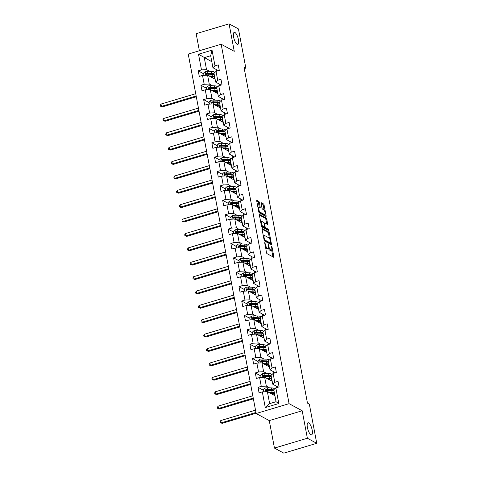 <?xml version="1.0" encoding="UTF-8"?>
<svg xmlns="http://www.w3.org/2000/svg" width="477" height="477" viewBox="0 0 477 477"><rect width="100%" height="100%" fill="white"/><g stroke="black" fill="none" stroke-linecap="round" stroke-linejoin="round"><path stroke-width="0.72" d="M264.783 242.429L266.464 252.542A0.96 0.31 73.4 0 0 267.001 253.645L273.619 257.228A0.96 0.31 73.4 0 0 273.726 257.24A0.96 0.31 73.4 0 0 273.816 256.519L271.997 246.901L271.55 246.12L271.717 247.867A3.083 0.996 73.4 0 1 271.425 250.186A3.083 0.996 73.4 0 1 271.091 250.127L270.537 249.829A3.083 0.996 73.4 0 1 268.813 246.299L268.205 244.278L268.301 246.019A3.083 0.996 73.4 0 1 268.008 248.332A3.083 0.996 73.4 0 1 267.669 248.278L267.12 247.98A3.083 0.996 73.4 0 1 265.397 244.445L264.783 242.429M237.135 44.272A6.279 2.021 73.4 0 0 237.82 44.385A6.279 2.021 73.4 0 0 238.214 38.732A6.279 2.021 73.4 0 0 234.905 32.472A6.279 2.021 73.4 0 0 234.225 32.358A6.279 2.021 73.4 0 0 233.825 38.005A6.279 2.021 73.4 0 0 237.135 44.272M310.909 434.69A6.279 2.021 73.4 0 0 311.588 434.803A6.279 2.021 73.4 0 0 311.988 429.151A6.279 2.021 73.4 0 0 308.679 422.89A6.279 2.021 73.4 0 0 307.993 422.777A6.279 2.021 73.4 0 0 307.599 428.424A6.279 2.021 73.4 0 0 310.909 434.69M259.333 202.487A0.96 0.31 73.4 0 0 258.796 201.383L256.936 200.382A0.96 0.31 73.4 0 0 256.835 200.364A0.96 0.31 73.4 0 0 256.739 201.085L258.761 211.764A0.96 0.31 73.4 0 0 259.297 212.867L265.916 216.451A0.96 0.31 73.4 0 0 266.017 216.469A0.96 0.31 73.4 0 0 266.112 215.747L264.091 205.062A0.96 0.31 73.4 0 0 263.554 203.959L261.313 202.749A0.96 0.31 73.4 0 0 261.205 202.731A0.96 0.31 73.4 0 0 261.116 203.452L261.98 208.026A0.96 0.31 73.4 0 0 262.517 209.129L263.632 209.731A2.576 0.829 73.4 0 1 264.985 212.301A2.576 0.829 73.4 0 1 264.824 214.62A2.576 0.829 73.4 0 1 264.544 214.572L260.192 212.211A2.576 0.829 73.4 0 1 258.832 209.642A2.576 0.829 73.4 0 1 258.993 207.328A2.576 0.829 73.4 0 1 259.273 207.37L260.001 207.763A0.96 0.31 73.4 0 0 260.102 207.781A0.96 0.31 73.4 0 0 260.198 207.06L259.333 202.487L258.445 202.755A0.96 0.31 73.4 0 0 257.902 201.652L256.727 201.014M234.267 51.331L229.073 23.85L238.44 28.918L245.84 68.11L243.968 67.096L307.462 403.107L309.334 404.12L316.74 443.312L307.373 438.244L302.185 410.763L289.074 403.667L221.155 44.236L234.267 51.331M262.255 228.525A0.96 0.31 73.4 0 0 262.153 228.513A0.96 0.31 73.4 0 0 262.058 229.234L264.079 239.913A0.96 0.31 73.4 0 0 264.616 241.016L271.234 244.6A0.96 0.31 73.4 0 0 271.341 244.618A0.96 0.31 73.4 0 0 271.431 243.896L269.41 233.211A0.96 0.31 73.4 0 0 268.873 232.108L262.076 228.584M261.42 225.842L259.399 215.157A0.96 0.31 73.4 0 1 259.494 214.435A0.96 0.31 73.4 0 1 259.595 214.453L266.214 218.037A0.96 0.31 73.4 0 1 266.75 219.14L267.615 223.707A0.96 0.31 73.4 0 1 267.525 224.434A0.96 0.31 73.4 0 1 267.418 224.417L264.735 222.962A0.96 0.31 73.4 0 0 264.634 222.944A0.96 0.31 73.4 0 0 264.538 223.671L265.111 226.7A0.96 0.31 73.4 0 0 265.653 227.803L268.444 229.318L268.682 230.582L261.956 226.945A0.96 0.31 73.4 0 1 261.42 225.842M289.074 403.667L256.155 413.511L188.242 54.074L221.155 44.236M203.715 73.834L198.229 70.864L199.273 76.398L202.522 75.426L204.192 84.28L200.948 85.252L201.992 90.779L205.241 89.813L206.911 98.661L203.667 99.633L204.711 105.167L207.954 104.195L209.63 113.049L206.38 114.021L207.429 119.554L210.673 118.582L212.348 127.431L209.099 128.402L210.148 133.936L213.392 132.964L215.067 141.818L211.818 142.79L212.861 148.323L216.111 147.351L217.786 156.206L214.537 157.172L215.58 162.705L218.83 161.733L220.499 170.587L217.256 171.559L218.299 177.092L221.549 176.12L223.218 184.975L219.975 185.941L221.018 191.474L224.268 190.502L225.937 199.356L222.687 200.328L223.737 205.861L226.98 204.889L228.656 213.744L225.406 214.71L226.456 220.243L229.699 219.277L231.375 228.125L228.125 229.097L229.175 234.63L232.418 233.658L234.094 242.513L230.844 243.485L231.888 249.012L235.137 248.046L236.813 256.894L233.563 257.866L234.606 263.399L237.856 262.428L239.526 271.282L236.282 272.254L237.325 277.787L240.575 276.815L242.244 285.663L239.001 286.635L240.044 292.168L243.294 291.197L244.963 300.051L241.714 301.023L242.763 306.556L246.007 305.584L247.682 314.438L244.433 315.404L245.482 320.938L248.726 319.966L250.401 328.82L247.152 329.792L248.201 335.325L251.445 334.353L253.12 343.207L249.87 344.173L250.914 349.707L254.163 348.741L255.839 357.589L252.589 358.561L253.633 364.094L256.882 363.122L258.552 371.977L255.308 372.942L256.352 378.476L259.601 377.51L261.271 386.358L258.027 387.33L259.071 392.863L262.32 391.891L265.278 407.567L278.801 403.524L276.046 401.712L273.78 389.727L275.837 387.849L279.087 386.877L278.043 381.35L274.794 382.315L272.737 384.194L271.061 375.339L273.124 373.467L276.368 372.495L275.324 366.962L272.075 367.934L270.018 369.806L268.342 360.958L270.405 359.08L273.649 358.108L272.605 352.575L269.356 353.546L267.299 355.425L265.623 346.57L267.686 344.698L270.93 343.726L269.887 338.193L266.643 339.165L264.58 341.037L262.905 332.183L264.968 330.311L268.217 329.339L267.168 323.805L263.924 324.777L261.861 326.656L260.192 317.801L262.249 315.923L265.498 314.957L264.449 309.424L261.205 310.396L259.142 312.268L257.473 303.414L259.53 301.542L262.779 300.57L261.736 295.036L258.486 296.008L256.423 297.881L254.754 289.032L256.811 287.154L260.06 286.188L259.017 280.655L255.767 281.627L253.71 283.499L252.035 274.645L254.098 272.772L257.341 271.801L256.298 266.267L253.048 267.239L250.991 269.111L249.316 260.263L251.379 258.385L254.623 257.419L253.579 251.886L250.33 252.852L248.273 254.73L246.597 245.876L248.66 244.003L251.904 243.031L250.86 237.498L247.617 238.47L245.554 240.342L243.878 231.494L245.941 229.616L249.191 228.644L248.141 223.117L244.898 224.083L242.835 225.961L241.165 217.107L243.222 215.234L246.472 214.262L245.422 208.729L242.179 209.701L240.116 211.573L238.446 202.725L240.503 200.847L243.753 199.875L242.71 194.342L239.46 195.314L237.397 197.192L235.727 188.337L237.784 186.465L241.034 185.493L239.991 179.96L236.741 180.932L234.684 182.804L233.009 173.95L235.072 172.078L238.315 171.106L237.272 165.573L234.022 166.545L231.965 168.423L230.29 159.568L232.353 157.69L235.596 156.724L234.553 151.191L231.303 152.163L229.246 154.035L227.571 145.181L229.634 143.309L232.883 142.337L231.834 136.804L228.59 137.775L226.527 139.648L224.852 130.799L226.915 128.921L230.164 127.955L229.115 122.422L225.871 123.388L223.808 125.266L222.139 116.412L224.196 114.54L227.446 113.568L226.396 108.035L223.153 109.006L221.089 110.879L219.42 102.03L221.477 100.152L224.727 99.186L223.683 93.653L220.434 94.619L218.371 96.497L216.701 87.643L218.758 85.771L222.008 84.799L220.964 79.265L217.715 80.237L215.658 82.11L213.982 73.261L216.045 71.383L219.289 70.411L218.245 64.884L214.996 65.85L212.939 67.728L210.673 55.737L204.269 57.651L206.529 69.642L209.725 71.371M198.229 70.864L201.473 69.892L198.515 54.217L212.038 50.174L214.996 65.85M216.045 71.383L217.715 80.237M218.758 85.771L220.434 94.619M221.477 100.152L223.153 109.006M224.196 114.54L225.871 123.388M226.915 128.921L228.59 137.775M229.634 143.309L231.303 152.163M232.353 157.69L234.022 166.545M235.072 172.078L236.741 180.932M237.784 186.465L239.46 195.314M240.503 200.847L242.179 209.701M243.222 215.234L244.898 224.083M245.941 229.616L247.617 238.47M248.66 244.003L250.33 252.852M251.379 258.385L253.048 267.239M254.098 272.772L255.767 281.627M256.811 287.154L258.486 296.008M259.53 301.542L261.205 310.396M262.249 315.923L263.924 324.777M264.968 330.311L266.643 339.165M267.686 344.698L269.356 353.546M270.405 359.08L272.075 367.934M273.124 373.467L274.794 382.315M275.837 387.849L278.801 403.524M212.444 85.753L209.248 84.024L207.578 75.175L215.115 79.254M218.979 83.91L219.301 85.61M221.113 85.067L215.658 82.11M207.578 75.175L202.522 75.426M209.248 84.024L204.192 84.28M215.163 100.14L211.967 98.411L210.297 89.557L217.834 93.635M221.698 98.292L222.02 99.991M223.832 99.449L218.371 96.497M210.297 89.557L205.241 89.813M211.967 98.411L206.911 98.661M217.882 114.528L214.686 112.793L213.016 103.944L220.553 108.023M224.417 112.679L224.739 114.379M226.551 113.836L221.089 110.879M213.016 103.944L207.954 104.195M214.686 112.793L209.63 113.049M220.601 128.909L217.405 127.18L215.729 118.326L223.272 122.41M227.135 127.067L227.451 128.76M229.27 128.218L223.808 125.266M215.729 118.326L210.673 118.582M217.405 127.18L212.348 127.431M223.319 143.297L220.124 141.568L218.448 132.713L225.985 136.792M229.848 141.448L230.17 143.148M231.989 142.605L226.527 139.648M218.448 132.713L213.392 132.964M220.124 141.568L215.067 141.818M226.038 157.678L222.842 155.949L221.167 147.095L228.704 151.179M232.567 155.836L232.889 157.529M234.702 156.987L229.246 154.035M221.167 147.095L216.111 147.351M222.842 155.949L217.786 156.206M228.751 172.066L225.555 170.337L223.886 161.482L231.423 165.561M235.286 170.217L235.608 171.917M237.421 171.374L231.965 168.423M223.886 161.482L218.83 161.733M225.555 170.337L220.499 170.587M231.47 186.447L228.274 184.718L226.605 175.87L234.141 179.948M238.005 184.605L238.327 186.304M240.14 185.762L234.684 182.804M226.605 175.87L221.549 176.12M228.274 184.718L223.218 184.975M234.189 200.835L230.993 199.106L229.324 190.251L236.86 194.33M240.724 198.987L241.046 200.686M242.859 200.143L237.397 197.192M229.324 190.251L224.268 190.502M230.993 199.106L225.937 199.356M236.908 215.216L233.712 213.487L232.043 204.639L239.579 208.717M243.443 213.374L243.765 215.073M245.577 214.531L240.116 211.573M232.043 204.639L226.98 204.889M233.712 213.487L228.656 213.744M239.627 229.604L236.431 227.875L234.756 219.021L242.298 223.099M246.162 227.756L246.478 229.455M248.296 228.912L242.835 225.961M234.756 219.021L229.699 219.277M236.431 227.875L231.375 228.125M242.346 243.985L239.15 242.256L237.474 233.408L245.011 237.486M248.875 242.143L249.197 243.842M251.015 243.3L245.554 240.342M237.474 233.408L232.418 233.658M239.15 242.256L234.094 242.513M245.065 258.373L241.869 256.644L240.193 247.79L247.73 251.868M251.594 256.525L251.916 258.224M253.728 257.681L248.273 254.73M240.193 247.79L235.137 248.046M241.869 256.644L236.813 256.894M247.778 272.761L244.582 271.025L242.912 262.177L250.449 266.255M254.313 270.912L254.635 272.611M256.447 272.069L250.991 269.111M242.912 262.177L237.856 262.428M244.582 271.025L239.526 271.282M250.497 287.142L247.301 285.413L245.631 276.559L253.168 280.643M257.031 285.3L257.353 286.993M259.166 286.45L253.71 283.499M245.631 276.559L240.575 276.815M247.301 285.413L242.244 285.663M253.215 301.53L250.02 299.8L248.35 290.946L255.887 295.024M259.75 299.681L260.072 301.381M261.885 300.838L256.423 297.881M248.35 290.946L243.294 291.197M250.02 299.8L244.963 300.051M255.934 315.911L252.738 314.182L251.063 305.328L258.606 309.412M262.469 314.069L262.791 315.762M264.604 315.225L259.142 312.268M251.063 305.328L246.007 305.584M252.738 314.182L247.682 314.438M258.653 330.299L255.457 328.57L253.782 319.715L261.324 323.794M265.188 328.45L265.504 330.15M267.323 329.607L261.861 326.656M253.782 319.715L248.726 319.966M255.457 328.57L250.401 328.82M261.372 344.68L258.176 342.951L256.501 334.103L264.037 338.181M267.901 342.838L268.223 344.537M270.042 343.995L264.58 341.037M256.501 334.103L251.445 334.353M258.176 342.951L253.12 343.207M264.091 359.068L260.895 357.339L259.22 348.484L266.756 352.563M270.62 357.219L270.942 358.919M272.755 358.376L267.299 355.425M259.22 348.484L254.163 348.741M260.895 357.339L255.839 357.589M266.804 373.449L263.608 371.72L261.939 362.872L269.475 366.95M273.339 371.607L273.661 373.306M275.473 372.764L270.018 369.806M261.939 362.872L256.882 363.122M263.608 371.72L258.552 371.977M269.523 387.837L266.327 386.108L264.657 377.253L272.194 381.332M276.058 385.988L276.38 387.688M278.192 387.145L272.737 384.194M264.657 377.253L259.601 377.51M266.327 386.108L261.271 386.358M265.278 407.567L269.642 403.625L267.376 391.641L274.913 395.719M267.376 391.641L262.32 391.891M302.185 410.763L269.267 420.607L274.46 448.082L307.373 438.244M274.46 448.082L283.821 453.15L316.74 443.312M229.073 23.85L196.16 33.688L199.38 50.747M269.267 420.607L256.155 413.511M244.254 68.581L245.84 68.11M269.642 403.625L276.046 401.712M216.26 69.523L216.582 71.222M211.806 61.736L198.515 54.217M218.394 70.679L212.939 67.728M212.038 50.174L210.673 55.737M206.529 69.642L201.473 69.892M263.513 390.299L258.027 387.33M260.794 375.912L255.308 372.942M258.075 361.53L252.589 358.561M255.356 347.143L249.87 344.173M252.637 332.761L247.152 329.792M249.918 318.374L244.433 315.404M247.205 303.992L241.714 301.023M244.486 289.605L239.001 286.635M241.767 275.223L236.282 272.254M239.049 260.836L233.563 257.866M236.33 246.454L230.844 243.485M233.611 232.066L228.125 229.097M230.892 217.679L225.406 214.71M228.179 203.297L222.687 200.328M225.46 188.91L219.975 185.941M222.741 174.528L217.256 171.559M220.022 160.141L214.537 157.172M217.303 145.759L211.818 142.79M214.584 131.372L209.099 128.402M211.866 116.99L206.38 114.021M209.153 102.603L203.667 99.633M206.434 88.221L200.948 85.252M265.498 247.426A3.083 0.996 73.4 0 0 266.232 248.243L267.12 247.98M268.008 248.332L267.114 248.6A3.083 0.996 73.4 0 1 266.78 248.547L266.232 248.243M268.312 247.974A3.083 0.996 73.4 0 0 269.648 250.097L270.537 249.829M271.425 250.186L270.537 250.449A3.083 0.996 73.4 0 1 270.203 250.395L269.648 250.097M272.939 256.859A0.96 0.31 73.4 0 0 272.927 256.787L271.646 250.002M269.487 238.595L268.521 233.48A0.96 0.31 73.4 0 0 267.985 232.377L262.046 229.163M270.554 244.23A0.96 0.31 73.4 0 0 270.542 244.158L270.364 243.216M264.407 239.198L264.783 239.973L270.59 243.115L270.477 241.308A3.083 0.996 73.4 0 0 268.754 237.773L264.783 235.626A3.083 0.996 73.4 0 0 264.449 235.572A3.083 0.996 73.4 0 0 264.157 237.886L264.407 239.198L263.966 239.329M269.827 243.342L264.222 240.414M264.449 235.572L263.56 235.835A3.083 0.996 73.4 0 0 263.34 236.014M259.387 215.085L265.325 218.299L266.214 218.037M266.738 224.047A0.96 0.31 73.4 0 0 266.726 223.975L265.862 219.402A0.96 0.31 73.4 0 0 265.325 218.299M264.282 227.213A0.96 0.31 73.4 0 0 264.759 228.072L267.555 229.586L268.444 229.318M267.883 230.152L267.555 229.586M261.951 221.453A2.576 0.829 73.4 0 0 261.67 221.411A2.576 0.829 73.4 0 0 261.509 223.731A2.576 0.829 73.4 0 0 262.869 226.301L264.401 227.13A0.96 0.31 73.4 0 0 264.508 227.147A0.96 0.31 73.4 0 0 264.598 226.42L264.025 223.391A0.96 0.31 73.4 0 0 263.489 222.288L261.951 221.453M261.67 221.411L260.782 221.674A2.576 0.829 73.4 0 0 260.651 221.763M261.462 226.032A2.576 0.829 73.4 0 0 261.974 226.563L262.869 226.301M263.692 227.338A0.96 0.31 73.4 0 1 263.614 227.41A0.96 0.31 73.4 0 1 263.513 227.398L261.974 226.563M259.321 207.394A0.96 0.31 73.4 0 0 259.309 207.322L258.445 202.755M258.993 207.328L258.105 207.59A2.576 0.829 73.4 0 0 257.985 207.662M258.808 211.985A2.576 0.829 73.4 0 0 259.297 212.48L260.192 212.211M264.824 214.62L263.936 214.883A2.576 0.829 73.4 0 1 263.656 214.835L259.297 212.48M264.133 210.244L263.203 205.331A0.96 0.31 73.4 0 0 262.666 204.228L261.104 203.381M265.236 216.081A0.96 0.31 73.4 0 0 265.224 216.009L264.944 214.549M269.666 392.881L271.437 392.929A6.231 1.813 -10.7 0 1 274.138 393.895A6.231 1.813 -10.7 0 1 273.482 394.944M268.778 392.398L272.134 392.499A7.501 2.182 -10.7 0 1 274.364 392.821M274.74 394.807A7.501 2.182 -10.7 0 1 274.084 395.272M263.799 391.82L263.37 389.56L264.979 388.105A2.6 0.757 -10.7 0 1 267.353 387.771L271.264 387.89A7.501 2.182 -10.7 0 1 274.519 389.047L274.519 389.047M272.641 390.311A6.231 1.813 -10.7 0 1 271.956 390.752M273.822 389.959A7.501 2.182 169.3 0 0 271.598 389.637L267.68 389.524A2.6 0.757 169.3 0 0 266.023 389.685C265.343 390.222 265.415 390.591 266.232 390.788A2.6 0.757 -10.7 0 1 267.889 390.633L271.807 390.746A7.501 2.182 -10.7 0 1 274.031 391.068M271.717 393.99A6.231 1.813 169.3 0 0 273.184 393.167M272.385 393.006A7.501 2.182 169.3 0 1 272.063 393.137L270.972 393.585M270.465 393.316L271.276 392.929M266.1 390.806L266.56 389.977A1.324 0.388 -10.7 0 1 266.983 389.959L270.9 390.073A6.231 1.813 -10.7 0 1 273.571 390.943M265.808 390.735L266.232 390.788M255.523 410.16L220.803 420.541L221.239 422.849L222.175 423.355L256.101 413.213M255.958 412.468L221.239 422.849L220.231 422.652L220.058 421.734L220.803 420.541M222.175 423.355L220.231 422.652M266.947 378.494L268.718 378.547A6.231 1.813 -10.7 0 1 271.419 379.507A6.231 1.813 -10.7 0 1 270.763 380.557M266.059 378.017L269.422 378.112A7.501 2.182 -10.7 0 1 271.646 378.434M272.021 380.425A7.501 2.182 -10.7 0 1 271.365 380.884M261.08 377.432L260.651 375.172L262.261 373.724A2.6 0.757 -10.7 0 1 264.634 373.39L268.551 373.503A7.501 2.182 -10.7 0 1 271.801 374.66L271.801 374.66M269.922 375.924A6.231 1.813 -10.7 0 1 269.237 376.365M271.109 375.578A7.501 2.182 169.3 0 0 268.879 375.256L264.962 375.137A2.6 0.757 169.3 0 0 263.304 375.298C262.624 375.84 262.696 376.21 263.513 376.407A2.6 0.757 -10.7 0 1 265.17 376.246L269.088 376.359A7.501 2.182 -10.7 0 1 271.318 376.687M268.998 379.603A6.231 1.813 169.3 0 0 270.465 378.78M269.666 378.619A7.501 2.182 169.3 0 1 269.35 378.756L268.253 379.203M267.752 378.929L268.557 378.541M263.382 376.419L263.841 375.59A1.324 0.388 -10.7 0 1 264.264 375.572L268.181 375.691A6.231 1.813 -10.7 0 1 270.853 376.556M263.089 376.353L263.513 376.407M252.804 395.779L218.084 406.154L218.52 408.461L219.456 408.968L253.382 398.826M253.245 398.08L218.52 408.461L217.512 408.27L217.339 407.346L218.084 406.154M219.456 408.968L217.512 408.27M264.228 364.112L265.999 364.16A6.231 1.813 -10.7 0 1 268.7 365.126A6.231 1.813 -10.7 0 1 268.044 366.175M263.34 363.629L266.703 363.73A7.501 2.182 -10.7 0 1 268.927 364.052M269.302 366.038A7.501 2.182 -10.7 0 1 268.646 366.503M258.361 363.051L257.938 360.791L259.542 359.336A2.6 0.757 -10.7 0 1 261.915 359.002L265.832 359.115A7.501 2.182 -10.7 0 1 269.082 360.278L269.082 360.278M267.203 361.536A6.231 1.813 -10.7 0 1 266.524 361.983M268.39 361.19A7.501 2.182 169.3 0 0 266.16 360.868L262.249 360.755A2.6 0.757 169.3 0 0 260.585 360.916C259.905 361.453 259.977 361.822 260.794 362.019A2.6 0.757 -10.7 0 1 262.457 361.858L266.369 361.977A7.501 2.182 -10.7 0 1 268.599 362.299M266.279 365.221A6.231 1.813 169.3 0 0 267.746 364.398M266.947 364.237A7.501 2.182 169.3 0 1 266.631 364.368L265.54 364.816M265.033 364.541L265.838 364.16M260.663 362.031L261.122 361.202A1.324 0.388 -10.7 0 1 261.545 361.19L265.462 361.304A6.231 1.813 -10.7 0 1 268.134 362.174M260.376 361.965L260.794 362.019M250.091 381.391L215.365 391.772L215.801 394.08L216.737 394.586L250.663 384.444M250.526 383.699L215.801 394.08L214.799 393.883L214.62 392.959L215.365 391.772M216.737 394.586L214.799 393.883M261.509 349.724L263.286 349.778A6.231 1.813 -10.7 0 1 265.987 350.738A6.231 1.813 -10.7 0 1 265.325 351.787M260.627 349.247L263.984 349.343A7.501 2.182 -10.7 0 1 266.208 349.665M266.583 351.656A7.501 2.182 -10.7 0 1 265.927 352.115M255.642 348.663L255.219 346.403L256.823 344.949A2.6 0.757 -10.7 0 1 259.196 344.621L263.113 344.734A7.501 2.182 -10.7 0 1 266.369 345.891L266.369 345.891M264.485 347.155A6.231 1.813 -10.7 0 1 263.805 347.596M265.671 346.809A7.501 2.182 169.3 0 0 263.441 346.487L259.53 346.368A2.6 0.757 169.3 0 0 257.866 346.529C257.192 347.071 257.258 347.435 258.075 347.638A2.6 0.757 -10.7 0 1 259.738 347.477L263.65 347.59A7.501 2.182 -10.7 0 1 265.88 347.912M263.566 350.833A6.231 1.813 169.3 0 0 265.027 350.011M264.228 349.85A7.501 2.182 169.3 0 1 263.912 349.987L262.821 350.434M262.314 350.16L263.125 349.772M257.944 347.65L258.403 346.821A1.324 0.388 -10.7 0 1 258.826 346.803L262.744 346.916A6.231 1.813 -10.7 0 1 265.421 347.787M257.658 347.578L258.075 347.638M247.372 367.01L212.647 377.385L213.088 379.692L214.024 380.199L247.945 370.057M247.807 369.311L213.088 379.692L212.08 379.501L211.907 378.577L212.647 377.385M214.024 380.199L212.08 379.501M258.796 335.343L260.567 335.391A6.231 1.813 -10.7 0 1 263.268 336.357A6.231 1.813 -10.7 0 1 262.606 337.406M257.908 334.86L261.265 334.961A7.501 2.182 -10.7 0 1 263.495 335.283M263.87 337.269A7.501 2.182 -10.7 0 1 263.209 337.728M252.923 334.282L252.5 332.022L254.104 330.567A2.6 0.757 -10.7 0 1 256.477 330.233L260.394 330.346A7.501 2.182 -10.7 0 1 263.65 331.509L263.65 331.509M261.772 332.767A6.231 1.813 -10.7 0 1 261.086 333.214M262.952 332.421A7.501 2.182 169.3 0 0 260.722 332.099L256.811 331.986A2.6 0.757 169.3 0 0 255.147 332.141C254.474 332.684 254.539 333.053 255.356 333.25A2.6 0.757 -10.7 0 1 257.02 333.089L260.937 333.208A7.501 2.182 -10.7 0 1 263.161 333.53M260.847 336.452A6.231 1.813 169.3 0 0 262.308 335.629M261.509 335.462A7.501 2.182 169.3 0 1 261.193 335.599L260.102 336.046M259.595 335.772L260.406 335.385M255.231 333.262L255.69 332.433A1.324 0.388 -10.7 0 1 256.107 332.421L260.025 332.535A6.231 1.813 -10.7 0 1 262.702 333.405M254.939 333.196L255.356 333.25M244.653 352.622L209.934 363.003L210.369 365.304L211.305 365.811L245.232 355.675M245.089 354.93L210.369 365.304L209.361 365.114L209.188 364.189L209.934 363.003M211.305 365.811L209.361 365.114M256.077 320.955L257.848 321.009A6.231 1.813 -10.7 0 1 260.549 321.969A6.231 1.813 -10.7 0 1 259.887 323.018M255.189 320.472L258.546 320.574A7.501 2.182 -10.7 0 1 260.776 320.896M261.152 322.887A7.501 2.182 -10.7 0 1 260.49 323.346M250.21 319.894L249.781 317.634L251.385 316.179A2.6 0.757 -10.7 0 1 253.758 315.846L257.675 315.965A7.501 2.182 -10.7 0 1 260.931 317.122L260.931 317.122M259.053 318.386A6.231 1.813 -10.7 0 1 258.367 318.827M260.233 318.04A7.501 2.182 169.3 0 0 258.009 317.718L254.092 317.599A2.6 0.757 169.3 0 0 252.428 317.76C251.755 318.302 251.826 318.666 252.637 318.869A2.6 0.757 -10.7 0 1 254.301 318.708L258.218 318.821A7.501 2.182 -10.7 0 1 260.442 319.143M258.129 322.064A6.231 1.813 169.3 0 0 259.589 321.242M258.79 321.081A7.501 2.182 169.3 0 1 258.474 321.212L257.383 321.665M256.876 321.391L257.687 321.003M252.512 318.88L252.971 318.052A1.324 0.388 -10.7 0 1 253.394 318.034L257.306 318.147A6.231 1.813 -10.7 0 1 259.983 319.018M252.22 318.809L252.637 318.869M241.934 338.241L207.215 348.615L207.65 350.923L208.586 351.43L242.513 341.288M242.37 340.542L207.65 350.923L206.642 350.726L206.469 349.808L207.215 348.615M208.586 351.43L206.642 350.726M253.359 306.568L255.129 306.622A6.231 1.813 -10.7 0 1 257.83 307.582A6.231 1.813 -10.7 0 1 257.175 308.637M252.47 306.091L255.827 306.186A7.501 2.182 -10.7 0 1 258.057 306.514M258.433 308.5A7.501 2.182 -10.7 0 1 257.777 308.959M247.491 305.507L247.062 303.253L248.666 301.798A2.6 0.757 -10.7 0 1 251.045 301.464L254.956 301.577A7.501 2.182 -10.7 0 1 258.212 302.74L258.212 302.74M256.334 303.998A6.231 1.813 -10.7 0 1 255.648 304.445M257.514 303.652A7.501 2.182 169.3 0 0 255.29 303.33L251.373 303.217A2.6 0.757 169.3 0 0 249.715 303.372C249.036 303.915 249.107 304.284 249.924 304.481A2.6 0.757 -10.7 0 1 251.582 304.32L255.499 304.439A7.501 2.182 -10.7 0 1 257.723 304.761M255.41 307.683A6.231 1.813 169.3 0 0 256.87 306.86M256.077 306.693A7.501 2.182 169.3 0 1 255.755 306.83L254.664 307.277M254.158 307.003L254.968 306.616M249.793 304.493L250.252 303.664A1.324 0.388 -10.7 0 1 250.675 303.646L254.587 303.766A6.231 1.813 -10.7 0 1 257.264 304.636M249.501 304.427L249.924 304.481M239.215 323.853L204.496 334.234L204.931 336.535L205.867 337.042L239.794 326.906M239.651 326.161L204.931 336.535L203.923 336.345L203.751 335.42L204.496 334.234M205.867 337.042L203.923 336.345M250.64 292.186L252.411 292.24A6.231 1.813 -10.7 0 1 255.112 293.2A6.231 1.813 -10.7 0 1 254.456 294.249M249.751 291.703L253.114 291.805A7.501 2.182 -10.7 0 1 255.338 292.127M255.714 294.118A7.501 2.182 -10.7 0 1 255.058 294.577M244.773 291.125L244.343 288.865L245.953 287.41A2.6 0.757 -10.7 0 1 248.326 287.076L252.238 287.196A7.501 2.182 -10.7 0 1 255.493 288.352L255.493 288.352M253.615 289.617A6.231 1.813 -10.7 0 1 252.929 290.058M254.796 289.271A7.501 2.182 169.3 0 0 252.571 288.949L248.654 288.829A2.6 0.757 169.3 0 0 246.997 288.99C246.317 289.527 246.388 289.897 247.205 290.094A2.6 0.757 -10.7 0 1 248.863 289.938L252.78 290.052A7.501 2.182 -10.7 0 1 255.01 290.374M252.691 293.295A6.231 1.813 169.3 0 0 254.158 292.473M253.359 292.312A7.501 2.182 169.3 0 1 253.043 292.443L251.945 292.896M251.445 292.622L252.25 292.234M247.074 290.111L247.533 289.283A1.324 0.388 -10.7 0 1 247.957 289.265L251.874 289.378A6.231 1.813 -10.7 0 1 254.545 290.249M246.782 290.04L247.205 290.094M236.497 309.472L201.777 319.846L202.212 322.154L203.148 322.661L237.075 312.518M236.932 311.773L202.212 322.154L201.205 321.957L201.032 321.039L201.777 319.846M203.148 322.661L201.205 321.957M247.921 277.799L249.692 277.852A6.231 1.813 -10.7 0 1 252.393 278.812A6.231 1.813 -10.7 0 1 251.737 279.868M247.032 277.322L250.395 277.417A7.501 2.182 -10.7 0 1 252.619 277.745M252.995 279.731A7.501 2.182 -10.7 0 1 252.339 280.19M242.054 276.738L241.624 274.484L243.234 273.029A2.6 0.757 -10.7 0 1 245.607 272.695L249.525 272.808A7.501 2.182 -10.7 0 1 252.774 273.965L252.774 273.965M250.896 275.229A6.231 1.813 -10.7 0 1 250.21 275.67M252.083 274.883A7.501 2.182 169.3 0 0 249.853 274.561L245.935 274.448A2.6 0.757 169.3 0 0 244.278 274.603C243.598 275.146 243.669 275.515 244.486 275.712A2.6 0.757 -10.7 0 1 246.15 275.551L250.061 275.67A7.501 2.182 -10.7 0 1 252.291 275.992M249.972 278.914A6.231 1.813 169.3 0 0 251.439 278.091M250.64 277.924A7.501 2.182 169.3 0 1 250.324 278.061L249.227 278.508M248.726 278.234L249.531 277.847M244.355 275.724L244.814 274.895A1.324 0.388 -10.7 0 1 245.238 274.877L249.155 274.996A6.231 1.813 -10.7 0 1 251.826 275.867M244.069 275.658L244.486 275.712M233.778 295.084L199.058 305.465L199.493 307.766L200.429 308.273L234.356 298.131M234.219 297.392L199.493 307.766L198.492 307.576L198.313 306.651L199.058 305.465M200.429 308.273L198.492 307.576M245.202 263.417L246.973 263.471A6.231 1.813 -10.7 0 1 249.674 264.431A6.231 1.813 -10.7 0 1 249.018 265.48M244.313 262.934L247.676 263.036A7.501 2.182 -10.7 0 1 249.9 263.358M250.276 265.343A7.501 2.182 -10.7 0 1 249.62 265.808M239.335 262.356L238.911 260.096L240.515 258.641A2.6 0.757 -10.7 0 1 242.888 258.307L246.806 258.427A7.501 2.182 -10.7 0 1 250.055 259.583L250.055 259.583M248.177 260.847A6.231 1.813 -10.7 0 1 247.497 261.289M249.364 260.502A7.501 2.182 169.3 0 0 247.134 260.174L243.222 260.06A2.6 0.757 169.3 0 0 241.559 260.221C240.879 260.758 240.951 261.128 241.767 261.324A2.6 0.757 -10.7 0 1 243.431 261.169L247.342 261.283A7.501 2.182 -10.7 0 1 249.572 261.605M247.253 264.526A6.231 1.813 169.3 0 0 248.72 263.703M247.921 263.542A7.501 2.182 169.3 0 1 247.605 263.674L246.514 264.121M246.007 263.853L246.812 263.465M241.636 261.342L242.095 260.514A1.324 0.388 -10.7 0 1 242.519 260.496L246.436 260.609A6.231 1.813 -10.7 0 1 249.113 261.479M241.35 261.271L241.767 261.324M231.065 280.697L196.339 291.077L196.774 293.385L197.711 293.892L231.637 283.749M231.5 283.004L196.774 293.385L195.773 293.188L195.594 292.27L196.339 291.077M197.711 293.892L195.773 293.188M242.483 249.03L244.26 249.083A6.231 1.813 -10.7 0 1 246.961 250.043A6.231 1.813 -10.7 0 1 246.299 251.093M241.6 248.553L244.957 248.648A7.501 2.182 -10.7 0 1 247.181 248.97M247.557 250.962A7.501 2.182 -10.7 0 1 246.901 251.421M236.616 247.968L236.193 245.709L237.796 244.26A2.6 0.757 -10.7 0 1 240.169 243.926L244.087 244.039A7.501 2.182 -10.7 0 1 247.342 245.196L247.342 245.196M245.458 246.46A6.231 1.813 -10.7 0 1 244.779 246.901M246.645 246.114A7.501 2.182 169.3 0 0 244.415 245.792L240.503 245.679A2.6 0.757 169.3 0 0 238.84 245.834C238.166 246.376 238.232 246.746 239.049 246.943A2.6 0.757 -10.7 0 1 240.712 246.782L244.623 246.895A7.501 2.182 -10.7 0 1 246.853 247.223M244.54 250.145A6.231 1.813 169.3 0 0 246.001 249.316M245.202 249.155A7.501 2.182 169.3 0 1 244.886 249.292L243.795 249.739M243.288 249.465L244.099 249.077M238.917 246.955L239.382 246.126A1.324 0.388 -10.7 0 1 239.8 246.108L243.717 246.227A6.231 1.813 -10.7 0 1 246.394 247.092M238.631 246.889L239.049 246.943M228.346 266.315L193.626 276.696L194.061 278.997L194.998 279.504L228.918 269.362M228.781 268.617L194.061 278.997L193.054 278.806L192.881 277.882L193.626 276.696M194.998 279.504L193.054 278.806M239.77 234.648L241.541 234.696A6.231 1.813 -10.7 0 1 244.242 235.662A6.231 1.813 -10.7 0 1 243.58 236.711M238.882 234.165L242.238 234.267A7.501 2.182 -10.7 0 1 244.468 234.589M244.844 236.574A7.501 2.182 -10.7 0 1 244.182 237.039M233.897 233.587L233.474 231.327L235.078 229.872A2.6 0.757 -10.7 0 1 237.451 229.538L241.368 229.652A7.501 2.182 -10.7 0 1 244.623 230.814L244.623 230.814M242.745 232.072A6.231 1.813 -10.7 0 1 242.06 232.52M243.926 231.727A7.501 2.182 169.3 0 0 241.696 231.405L237.784 231.291A2.6 0.757 169.3 0 0 236.121 231.452C235.447 231.989 235.513 232.359 236.33 232.555A2.6 0.757 -10.7 0 1 237.993 232.4L241.911 232.514A7.501 2.182 -10.7 0 1 244.135 232.836M241.821 235.757A6.231 1.813 169.3 0 0 243.282 234.934M242.483 234.773A7.501 2.182 169.3 0 1 242.167 234.905L241.076 235.352M240.569 235.083L241.38 234.696M236.204 232.573L236.664 231.744A1.324 0.388 -10.7 0 1 237.081 231.727L240.998 231.84A6.231 1.813 -10.7 0 1 243.675 232.71M235.912 232.502L236.33 232.555M225.627 251.928L190.907 262.308L191.343 264.616L192.279 265.123L226.205 254.98M226.062 254.235L191.343 264.616L190.335 264.419L190.162 263.495L190.907 262.308M192.279 265.123L190.335 264.419M237.051 220.261L238.822 220.314A6.231 1.813 -10.7 0 1 241.523 221.274A6.231 1.813 -10.7 0 1 240.861 222.324M236.163 219.784L239.52 219.879A7.501 2.182 -10.7 0 1 241.75 220.201M242.125 222.193A7.501 2.182 -10.7 0 1 241.463 222.652M231.184 219.199L230.755 216.94L232.359 215.491A2.6 0.757 -10.7 0 1 234.738 215.157L238.649 215.27A7.501 2.182 -10.7 0 1 241.905 216.427L241.905 216.427M240.026 217.691A6.231 1.813 -10.7 0 1 239.341 218.132M241.207 217.345A7.501 2.182 169.3 0 0 238.983 217.023L235.066 216.904A2.6 0.757 169.3 0 0 233.402 217.065C232.728 217.607 232.8 217.977 233.611 218.174A2.6 0.757 -10.7 0 1 235.274 218.013L239.192 218.126A7.501 2.182 -10.7 0 1 241.416 218.454M239.102 221.37A6.231 1.813 169.3 0 0 240.563 220.547M239.764 220.386A7.501 2.182 169.3 0 1 239.448 220.523L238.357 220.97M237.85 220.696L238.661 220.308M233.486 218.186L233.945 217.357A1.324 0.388 -10.7 0 1 234.368 217.339L238.279 217.458A6.231 1.813 -10.7 0 1 240.957 218.323M233.193 218.12L233.611 218.174M222.908 237.546L188.188 247.921L188.624 250.228L189.56 250.735L223.486 240.593M223.343 239.848L188.624 250.228L187.616 250.037L187.443 249.113L188.188 247.921M189.56 250.735L187.616 250.037M234.332 205.879L236.103 205.927A6.231 1.813 -10.7 0 1 238.804 206.893A6.231 1.813 -10.7 0 1 238.148 207.942M233.444 205.396L236.801 205.498A7.501 2.182 -10.7 0 1 239.031 205.82M239.406 207.805A7.501 2.182 -10.7 0 1 238.75 208.27M228.465 204.818L228.036 202.558L229.64 201.103A2.6 0.757 -10.7 0 1 232.019 200.769L235.93 200.883A7.501 2.182 -10.7 0 1 239.186 202.045L239.186 202.045M237.307 203.303A6.231 1.813 -10.7 0 1 236.622 203.751M238.488 202.958A7.501 2.182 169.3 0 0 236.264 202.636L232.347 202.522A2.6 0.757 169.3 0 0 230.689 202.683C230.009 203.22 230.081 203.59 230.898 203.786A2.6 0.757 -10.7 0 1 232.555 203.625L236.473 203.745A7.501 2.182 -10.7 0 1 238.697 204.067M236.383 206.988A6.231 1.813 169.3 0 0 237.844 206.165M237.051 206.004A7.501 2.182 169.3 0 1 236.729 206.136L235.638 206.583M235.131 206.308L235.942 205.927M230.767 203.798L231.226 202.969A1.324 0.388 -10.7 0 1 231.649 202.958L235.56 203.071A6.231 1.813 -10.7 0 1 238.238 203.941M230.474 203.733L230.898 203.786M220.189 223.158L185.47 233.539L185.905 235.847L186.841 236.353L220.768 226.211M220.624 225.466L185.905 235.847L184.897 235.65L184.724 234.726L185.47 233.539M186.841 236.353L184.897 235.65M231.613 191.492L233.384 191.545A6.231 1.813 -10.7 0 1 236.085 192.505A6.231 1.813 -10.7 0 1 235.429 193.555M230.725 191.015L234.088 191.11A7.501 2.182 -10.7 0 1 236.312 191.432M236.687 193.423A7.501 2.182 -10.7 0 1 236.032 193.883M225.746 190.43L225.317 188.171L226.927 186.716A2.6 0.757 -10.7 0 1 229.3 186.388L233.211 186.501A7.501 2.182 -10.7 0 1 236.467 187.658L236.467 187.658M234.589 188.922A6.231 1.813 -10.7 0 1 233.903 189.363M235.769 188.576A7.501 2.182 169.3 0 0 233.545 188.254L229.628 188.135A2.6 0.757 169.3 0 0 227.97 188.296C227.29 188.838 227.362 189.202 228.179 189.405A2.6 0.757 -10.7 0 1 229.836 189.244L233.754 189.357A7.501 2.182 -10.7 0 1 235.984 189.679M233.664 192.601A6.231 1.813 169.3 0 0 235.131 191.778M234.332 191.617A7.501 2.182 169.3 0 1 234.016 191.754L232.919 192.201M232.418 191.927L233.223 191.539M228.048 189.417L228.507 188.588A1.324 0.388 -10.7 0 1 228.93 188.57L232.848 188.683A6.231 1.813 -10.7 0 1 235.519 189.554M227.756 189.345L228.179 189.405M217.47 208.777L182.751 219.152L183.186 221.459L184.122 221.966L218.049 211.824M217.906 211.078L183.186 221.459L182.178 221.262L182.005 220.344L182.751 219.152M184.122 221.966L182.178 221.262M228.894 177.11L230.665 177.158A6.231 1.813 -10.7 0 1 233.366 178.124A6.231 1.813 -10.7 0 1 232.71 179.173M228.006 176.627L231.369 176.728A7.501 2.182 -10.7 0 1 233.593 177.05M233.968 179.036A7.501 2.182 -10.7 0 1 233.313 179.495M223.027 176.049L222.598 173.789L224.208 172.334A2.6 0.757 -10.7 0 1 226.581 172L230.498 172.114A7.501 2.182 -10.7 0 1 233.748 173.276L233.748 173.276M231.87 174.534A6.231 1.813 -10.7 0 1 231.184 174.981M233.056 174.188A7.501 2.182 169.3 0 0 230.826 173.867L226.909 173.753A2.6 0.757 169.3 0 0 225.251 173.908C224.572 174.451 224.643 174.82 225.46 175.017A2.6 0.757 -10.7 0 1 227.124 174.856L231.035 174.976A7.501 2.182 -10.7 0 1 233.265 175.297M230.946 178.219A6.231 1.813 169.3 0 0 232.412 177.396M231.613 177.229A7.501 2.182 169.3 0 1 231.297 177.366L230.2 177.814M229.699 177.539L230.504 177.152M225.329 175.029L225.788 174.2A1.324 0.388 -10.7 0 1 226.211 174.188L230.129 174.302A6.231 1.813 -10.7 0 1 232.8 175.172M225.043 174.964L225.46 175.017M214.757 194.389L180.032 204.77L180.467 207.072L181.403 207.578L215.33 197.442M215.193 196.697L180.467 207.072L179.465 206.881L179.286 205.957L180.032 204.77M181.403 207.578L179.465 206.881M226.176 162.723L227.946 162.776A6.231 1.813 -10.7 0 1 230.647 163.736A6.231 1.813 -10.7 0 1 229.992 164.786M225.287 162.24L228.65 162.341A7.501 2.182 -10.7 0 1 230.874 162.663M231.25 164.654A7.501 2.182 -10.7 0 1 230.594 165.114M220.308 161.661L219.885 159.401L221.489 157.947A2.6 0.757 -10.7 0 1 223.862 157.613L227.779 157.732A7.501 2.182 -10.7 0 1 231.035 158.889L231.035 158.889M229.151 160.153A6.231 1.813 -10.7 0 1 228.471 160.594M230.337 159.807A7.501 2.182 169.3 0 0 228.107 159.485L224.196 159.366A2.6 0.757 169.3 0 0 222.532 159.527C221.853 160.063 221.924 160.433 222.741 160.63A2.6 0.757 -10.7 0 1 224.405 160.475L228.316 160.588A7.501 2.182 -10.7 0 1 230.546 160.91M228.227 163.832A6.231 1.813 169.3 0 0 229.693 163.009M228.894 162.848A7.501 2.182 169.3 0 1 228.578 162.979L227.487 163.432M226.98 163.158L227.785 162.77M222.61 160.648L223.069 159.819A1.324 0.388 -10.7 0 1 223.492 159.801L227.41 159.914A6.231 1.813 -10.7 0 1 230.087 160.785M222.324 160.576L222.741 160.63M212.038 180.008L177.313 190.383L177.748 192.69L178.684 193.197L212.611 183.055M212.474 182.309L177.748 192.69L176.746 192.493L176.568 191.575L177.313 190.383M178.684 193.197L176.746 192.493M223.457 148.335L225.233 148.389A6.231 1.813 -10.7 0 1 227.934 149.349A6.231 1.813 -10.7 0 1 227.273 150.404M222.574 147.858L225.931 147.953A7.501 2.182 -10.7 0 1 228.155 148.281M228.531 150.267A7.501 2.182 -10.7 0 1 227.875 150.726M217.59 147.274L217.166 145.02L218.77 143.565A2.6 0.757 -10.7 0 1 221.143 143.231L225.061 143.344A7.501 2.182 -10.7 0 1 228.316 144.501L228.316 144.501M226.432 145.765A6.231 1.813 -10.7 0 1 225.752 146.212M227.618 145.419A7.501 2.182 169.3 0 0 225.388 145.097L221.477 144.984A2.6 0.757 169.3 0 0 219.814 145.139C219.14 145.682 219.205 146.051 220.022 146.248A2.6 0.757 -10.7 0 1 221.686 146.087L225.597 146.206A7.501 2.182 -10.7 0 1 227.827 146.528M225.514 149.45A6.231 1.813 169.3 0 0 226.974 148.627M226.176 148.46A7.501 2.182 169.3 0 1 225.859 148.597L224.768 149.045M224.262 148.77L225.072 148.383M219.891 146.26L220.356 145.431A1.324 0.388 -10.7 0 1 220.773 145.413L224.691 145.533A6.231 1.813 -10.7 0 1 227.368 146.403M219.605 146.195L220.022 146.248M209.32 165.62L174.6 176.001L175.035 178.303L175.971 178.809L209.892 168.673M209.755 167.928L175.035 178.303L174.027 178.112L173.855 177.188L174.6 176.001M175.971 178.809L174.027 178.112M220.744 133.954L222.515 134.007A6.231 1.813 -10.7 0 1 225.216 134.967A6.231 1.813 -10.7 0 1 224.554 136.017M219.855 133.471L223.212 133.572A7.501 2.182 -10.7 0 1 225.442 133.894M225.818 135.885A7.501 2.182 -10.7 0 1 225.156 136.344M214.871 132.892L214.447 130.632L216.051 129.178A2.6 0.757 -10.7 0 1 218.424 128.844L222.342 128.963A7.501 2.182 -10.7 0 1 225.597 130.12L225.597 130.12M223.719 131.384A6.231 1.813 -10.7 0 1 223.033 131.825M224.9 131.038A7.501 2.182 169.3 0 0 222.676 130.71L218.758 130.597A2.6 0.757 169.3 0 0 217.095 130.758C216.421 131.294 216.486 131.664 217.303 131.861A2.6 0.757 -10.7 0 1 218.967 131.706L222.884 131.819A7.501 2.182 -10.7 0 1 225.108 132.141M222.795 135.063A6.231 1.813 169.3 0 0 224.256 134.24M223.457 134.079A7.501 2.182 169.3 0 1 223.141 134.21L222.049 134.663M221.543 134.389L222.354 134.001M217.178 131.879L217.637 131.05A1.324 0.388 -10.7 0 1 218.061 131.032L221.972 131.145A6.231 1.813 -10.7 0 1 224.649 132.016M216.886 131.807L217.303 131.861M206.601 151.233L171.881 161.614L172.316 163.921L173.252 164.428L207.179 154.286M207.036 153.54L172.316 163.921L171.309 163.724L171.136 162.806L171.881 161.614M173.252 164.428L171.309 163.724M218.025 119.566L219.796 119.62A6.231 1.813 -10.7 0 1 222.497 120.58A6.231 1.813 -10.7 0 1 221.835 121.635M217.136 119.089L220.493 119.184A7.501 2.182 -10.7 0 1 222.723 119.512M223.099 121.498A7.501 2.182 -10.7 0 1 222.437 121.957M212.158 118.505L211.728 116.251L213.332 114.796A2.6 0.757 -10.7 0 1 215.711 114.462L219.623 114.575A7.501 2.182 -10.7 0 1 222.878 115.732L222.878 115.732M221 116.996A6.231 1.813 -10.7 0 1 220.314 117.437M222.181 116.65A7.501 2.182 169.3 0 0 219.957 116.328L216.039 116.215A2.6 0.757 169.3 0 0 214.376 116.37C213.702 116.913 213.774 117.282 214.584 117.479A2.6 0.757 -10.7 0 1 216.248 117.318L220.165 117.437A7.501 2.182 -10.7 0 1 222.389 117.759M220.076 120.681A6.231 1.813 169.3 0 0 221.537 119.858M220.738 119.691A7.501 2.182 169.3 0 1 220.422 119.828L219.331 120.276M218.824 120.001L219.635 119.614M214.459 117.491L214.918 116.662A1.324 0.388 -10.7 0 1 215.342 116.644L219.253 116.764A6.231 1.813 -10.7 0 1 221.93 117.634M214.167 117.425L214.584 117.479M203.882 136.851L169.162 147.232L169.597 149.534L170.533 150.04L204.46 139.898M204.317 139.159L169.597 149.534L168.59 149.343L168.417 148.419L169.162 147.232M170.533 150.04L168.59 149.343M215.306 105.184L217.077 105.238A6.231 1.813 -10.7 0 1 219.778 106.198A6.231 1.813 -10.7 0 1 219.122 107.247M214.417 104.701L217.774 104.803A7.501 2.182 -10.7 0 1 220.004 105.125M220.38 107.11A7.501 2.182 -10.7 0 1 219.724 107.575M209.439 104.123L209.009 101.863L210.613 100.408A2.6 0.757 -10.7 0 1 212.992 100.075L216.904 100.194A7.501 2.182 -10.7 0 1 220.159 101.351L220.159 101.351M218.281 102.615A6.231 1.813 -10.7 0 1 217.595 103.056M219.462 102.269A7.501 2.182 169.3 0 0 217.238 101.941L213.32 101.828A2.6 0.757 169.3 0 0 211.663 101.989C210.983 102.525 211.055 102.895 211.871 103.092A2.6 0.757 -10.7 0 1 213.529 102.937L217.446 103.05A7.501 2.182 -10.7 0 1 219.67 103.372M217.357 106.293A6.231 1.813 169.3 0 0 218.824 105.471M218.025 105.31A7.501 2.182 169.3 0 1 217.703 105.441L216.612 105.888M216.105 105.62L216.916 105.232M211.74 103.11L212.199 102.281A1.324 0.388 -10.7 0 1 212.623 102.263L216.534 102.376A6.231 1.813 -10.7 0 1 219.211 103.247M211.448 103.038L211.871 103.092M201.163 122.464L166.443 132.844L166.878 135.152L167.815 135.659L201.741 125.517M201.598 124.771L166.878 135.152L165.871 134.955L165.698 134.037L166.443 132.844M167.815 135.659L165.871 134.955M212.587 90.797L214.358 90.851A6.231 1.813 -10.7 0 1 217.059 91.811A6.231 1.813 -10.7 0 1 216.403 92.86M211.699 90.32L215.061 90.415A7.501 2.182 -10.7 0 1 217.285 90.737M217.661 92.729A7.501 2.182 -10.7 0 1 217.005 93.188M206.72 89.736L206.291 87.476L207.9 86.027A2.6 0.757 -10.7 0 1 210.274 85.693L214.185 85.806A7.501 2.182 -10.7 0 1 217.44 86.963L217.44 86.963M215.562 88.227A6.231 1.813 -10.7 0 1 214.877 88.668M216.743 87.881A7.501 2.182 169.3 0 0 214.519 87.559L210.601 87.446A2.6 0.757 169.3 0 0 208.944 87.601C208.264 88.144 208.336 88.513 209.153 88.71A2.6 0.757 -10.7 0 1 210.81 88.549L214.728 88.662A7.501 2.182 -10.7 0 1 216.957 88.99M214.638 91.912A6.231 1.813 169.3 0 0 216.105 91.083M215.306 90.922A7.501 2.182 169.3 0 1 214.99 91.059L213.893 91.506M213.392 91.232L214.197 90.845M209.021 88.722L209.481 87.893A1.324 0.388 -10.7 0 1 209.904 87.875L213.821 87.995A6.231 1.813 -10.7 0 1 216.492 88.859M208.729 88.656L209.153 88.71M198.444 108.082L163.724 118.463L164.16 120.764L165.096 121.271L199.022 111.129M198.879 110.384L164.16 120.764L163.152 120.574L162.979 119.649L163.724 118.463M165.096 121.271L163.152 120.574M209.868 76.415L211.639 76.463A6.231 1.813 -10.7 0 1 214.34 77.429A6.231 1.813 -10.7 0 1 213.684 78.478M208.98 75.932L212.343 76.034A7.501 2.182 -10.7 0 1 214.567 76.356M214.942 78.341A7.501 2.182 -10.7 0 1 214.286 78.806M204.001 75.354L203.572 73.094L205.182 71.639A2.6 0.757 -10.7 0 1 207.555 71.306L211.472 71.419A7.501 2.182 -10.7 0 1 214.722 72.582L214.722 72.582M212.843 73.84A6.231 1.813 -10.7 0 1 212.158 74.287M214.03 73.494A7.501 2.182 169.3 0 0 211.8 73.172L207.883 73.059A2.6 0.757 169.3 0 0 206.225 73.219C205.545 73.756 205.617 74.126 206.434 74.323A2.6 0.757 -10.7 0 1 208.097 74.168L212.009 74.281A7.501 2.182 -10.7 0 1 214.239 74.603M211.919 77.524A6.231 1.813 169.3 0 0 213.386 76.702M212.587 76.541A7.501 2.182 169.3 0 1 212.271 76.672L211.174 77.119M210.673 76.851L211.478 76.463M206.302 74.34L206.762 73.512A1.324 0.388 -10.7 0 1 207.185 73.494L211.102 73.607A6.231 1.813 -10.7 0 1 213.774 74.478M206.016 74.269L206.434 74.323M195.731 93.695L161.005 104.075L161.441 106.383L162.377 106.89L196.303 96.748M196.166 96.002L161.441 106.383L160.439 106.186L160.26 105.262L161.005 104.075M162.377 106.89L160.439 106.186M264.962 244.576L265.397 244.445M266.78 248.547L267.669 248.278M268.146 245.184L268.581 245.053M268.366 246.43L268.813 246.299M270.203 250.395L271.091 250.127M271.562 247.032L271.997 246.901M272.927 256.787L273.816 256.519M264.723 243.336L265.158 243.204M267.985 232.377L268.873 232.108M268.521 233.48L269.41 233.211M270.542 244.158L271.431 243.896M264.139 240.164L264.783 239.973M269.702 243.377L270.59 243.115M263.721 238.017L264.157 237.886M265.862 219.402L266.75 219.14M266.726 223.975L267.615 223.707M264.103 223.802L264.538 223.671M264.634 226.843L265.111 226.7M264.759 228.072L265.653 227.803M263.513 227.398L264.401 227.13M259.309 207.322L260.198 207.06M263.656 214.835L264.544 214.572M262.666 204.228L263.554 203.959M263.203 205.331L264.091 205.062M265.224 216.009L266.112 215.747M257.902 201.652L258.796 201.383M264.938 388.141L265.611 391.73M271.807 390.746L272.134 392.499M271.264 387.89L271.598 389.637M267.889 390.633L268.163 392.064M267.353 387.771L267.68 389.524M266.56 389.977L266.023 389.685M262.219 373.759L262.899 377.343M269.088 376.359L269.422 378.112M268.551 373.503L268.879 375.256M265.17 376.246L265.445 377.683M264.634 373.39L264.962 375.137M263.841 375.59L263.304 375.298M259.5 359.372L260.18 362.955M266.369 361.977L266.703 363.73M265.832 359.115L266.16 360.868M262.457 361.858L262.726 363.295M261.915 359.002L262.249 360.755M261.122 361.202L260.585 360.916M256.781 344.99L257.461 348.574M263.65 347.59L263.984 349.343M263.113 344.734L263.441 346.487M259.738 347.477L260.007 348.914M259.196 344.621L259.53 346.368M258.403 346.821L257.866 346.529M254.062 330.603L254.742 334.186M260.937 333.208L261.265 334.961M260.394 330.346L260.722 332.099M257.02 333.089L257.288 334.526M256.477 330.233L256.811 331.986M255.69 332.433L255.147 332.141M251.343 316.215L252.023 319.805M258.218 318.821L258.546 320.574M257.675 315.965L258.009 317.718M254.301 318.708L254.575 320.145M253.758 315.846L254.092 317.599M252.971 318.052L252.428 317.76M248.63 301.834L249.304 305.417M255.499 304.439L255.827 306.186M254.956 301.577L255.29 303.33M251.582 304.32L251.856 305.757M251.045 301.464L251.373 303.217M250.252 303.664L249.715 303.372M245.911 287.446L246.585 291.036M252.78 290.052L253.114 291.805M252.238 287.196L252.571 288.949M248.863 289.938L249.137 291.369M248.326 287.076L248.654 288.829M247.533 289.283L246.997 288.99M243.192 273.065L243.872 276.648M250.061 275.67L250.395 277.417M249.525 272.808L249.853 274.561M246.15 275.551L246.418 276.988M245.607 272.695L245.935 274.448M244.814 274.895L244.278 274.603M240.474 258.677L241.153 262.267M247.342 261.283L247.676 263.036M246.806 258.427L247.134 260.174M243.431 261.169L243.699 262.6M242.888 258.307L243.222 260.06M242.095 260.514L241.559 260.221M237.755 244.296L238.434 247.879M244.623 246.895L244.957 248.648M244.087 244.039L244.415 245.792M240.712 246.782L240.98 248.219M240.169 243.926L240.503 245.679M239.382 246.126L238.84 245.834M235.036 229.908L235.716 233.492M241.911 232.514L242.238 234.267M241.368 229.652L241.696 231.405M237.993 232.4L238.261 233.831M237.451 229.538L237.784 231.291M236.664 231.744L236.121 231.452M232.317 215.526L232.997 219.11M239.192 218.126L239.52 219.879M238.649 215.27L238.983 217.023M235.274 218.013L235.549 219.45M234.738 215.157L235.066 216.904M233.945 217.357L233.402 217.065M229.604 201.139L230.278 204.722M236.473 203.745L236.801 205.498M235.93 200.883L236.264 202.636M232.555 203.625L232.83 205.062M232.019 200.769L232.347 202.522M231.226 202.969L230.689 202.683M226.885 186.757L227.559 190.341M233.754 189.357L234.088 191.11M233.211 186.501L233.545 188.254M229.836 189.244L230.111 190.681M229.3 186.388L229.628 188.135M228.507 188.588L227.97 188.296M224.166 172.37L224.846 175.953M231.035 174.976L231.369 176.728M230.498 172.114L230.826 173.867M227.124 174.856L227.392 176.293M226.581 172L226.909 173.753M225.788 174.2L225.251 173.908M221.447 157.982L222.127 161.572M228.316 160.588L228.65 162.341M227.779 157.732L228.107 159.485M224.405 160.475L224.673 161.912M223.862 157.613L224.196 159.366M223.069 159.819L222.532 159.527M218.728 143.601L219.408 147.184M225.597 146.206L225.931 147.953M225.061 143.344L225.388 145.097M221.686 146.087L221.954 147.524M221.143 143.231L221.477 144.984M220.356 145.431L219.814 145.139M216.009 129.213L216.689 132.803M222.884 131.819L223.212 133.572M222.342 128.963L222.676 130.71M218.967 131.706L219.235 133.137M218.424 128.844L218.758 130.597M217.637 131.05L217.095 130.758M213.291 114.832L213.97 118.415M220.165 117.437L220.493 119.184M219.623 114.575L219.957 116.328M216.248 117.318L216.522 118.755M215.711 114.462L216.039 116.215M214.918 116.662L214.376 116.37M210.578 100.444L211.251 104.034M217.446 103.05L217.774 104.803M216.904 100.194L217.238 101.941M213.529 102.937L213.803 104.368M212.992 100.075L213.32 101.828M212.199 102.281L211.663 101.989M207.859 86.063L208.532 89.646M214.728 88.662L215.061 90.415M214.185 85.806L214.519 87.559M210.81 88.549L211.084 89.986M210.274 85.693L210.601 87.446M209.481 87.893L208.944 87.601M205.14 71.675L205.82 75.259M212.009 74.281L212.343 76.034M211.472 71.419L211.8 73.172M208.097 74.168L208.366 75.599M207.555 71.306L207.883 73.059M206.762 73.512L206.225 73.219M269.773 243.389L270.662 243.127M263.966 223.147L264.634 222.944M263.614 227.41L264.508 227.147"/></g></svg>
